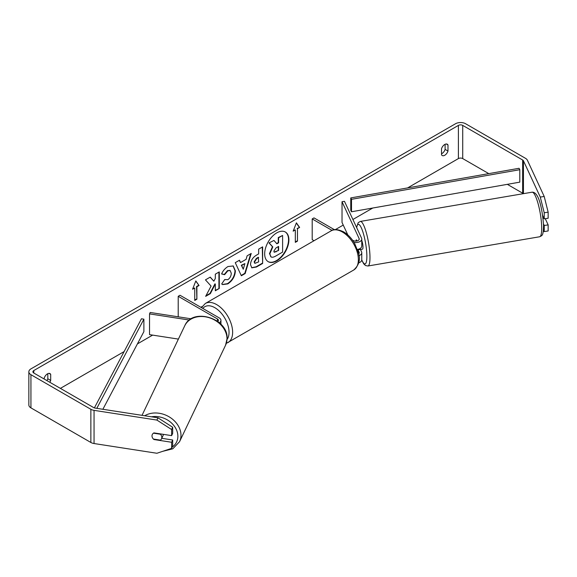 <?xml version="1.0" encoding="UTF-8"?>
<svg xmlns="http://www.w3.org/2000/svg" width="577" height="577" viewBox="0 0 577 577"><rect width="100%" height="100%" fill="white"/><g stroke="black" fill="none" stroke-linecap="round" stroke-linejoin="round"><path stroke-width="0.87" d="M191.218 318.821L150.193 312.474L149.53 313.888L189.393 320.055M149.53 313.888L149.53 334.631L178.394 339.096M219.31 322.752A6.095 3.52 0 0 0 220.948 320.35A6.095 3.52 0 0 0 219.166 317.862L180.01 295.258L178.214 296.297L178.214 316.809M217.781 321.519A3.556 2.056 0 0 0 218.409 320.35A3.556 2.056 0 0 0 217.37 318.901L178.214 296.297M163.385 434.351A5.078 4.061 25.5 0 1 163.075 435.527L161.502 438.837A5.078 4.061 25.5 0 1 160.399 440.128L153.395 439.047A5.078 4.061 25.5 0 1 152.003 435.887A5.078 4.061 25.5 0 1 152.314 434.488M153.468 433.176L160.435 434.25A5.078 4.061 25.5 0 1 161.82 437.409A5.078 4.061 25.5 0 1 161.502 438.837M268.038 261.583A17.137 9.896 120 0 0 276.426 260.631A17.137 9.896 120 0 0 287.57 245.694A17.137 9.896 120 0 0 285.175 231.911M276.787 260.84A17.137 9.896 120 0 0 287.981 245.737A17.137 9.896 120 0 0 285.355 232.012A17.137 9.896 120 0 0 276.787 232.856A17.137 9.896 120 0 0 265.593 247.959A17.137 9.896 120 0 0 268.218 261.691A17.137 9.896 120 0 0 276.787 260.84M488.777 173.627L462.718 158.581A3.051 1.76 0 0 0 458.405 158.581L407.607 187.914M372.778 208.016L352.9 219.498M343.236 225.073L335.367 229.617M202.109 306.553L200.846 307.289M152.645 335.114L137.391 343.921M124.12 351.581L60.39 388.379M540.281 197.074L544.205 196.468L548.15 212.156L544.226 212.762L540.281 197.074L523.44 160.788A3.051 1.76 0 0 0 522.647 160.002L462.718 125.397A3.051 1.76 0 0 0 458.405 125.397L33.805 370.542A3.051 1.76 0 0 0 32.911 371.783A3.051 1.76 0 0 0 33.805 373.031L93.741 407.629A3.051 1.76 0 0 0 95.104 408.083L157.954 417.806L172.682 427.268L172.682 433.363L171.629 435.628L171.629 429.54L156.908 420.078L157.954 417.806M211.081 286.077L205.643 296.354L210.36 293.628L215.308 284.043L215.308 290.772L219.289 288.471L219.289 271.882L215.308 274.183L215.308 278.467L213.851 281.187L210.237 277.111L205.455 279.867L211.081 286.077M240.537 262.557L246.105 259.347L247.122 255.813L251.226 253.44L245.153 273.556L241.337 275.763L235.257 262.665L239.498 260.213L240.537 262.557L239.289 260.335M441.52 148.686A5.078 2.935 -60 0 1 447.298 144.228A5.078 2.935 -60 0 1 447.99 144.957L447.99 151.059A5.078 2.935 -60 0 1 444.759 155.263A5.078 2.935 -60 0 1 442.213 155.516A5.078 2.935 -60 0 1 441.52 154.795L441.52 148.686M49.81 382.27A5.078 2.935 120 0 0 50.689 380.438L50.689 374.329A5.078 2.935 120 0 0 49.997 373.607A5.078 2.935 120 0 0 44.227 378.065L44.227 379.046M192.581 289.243L195.819 280.912L199.051 285.507L196.894 286.755L196.894 299.196L194.737 300.444L194.737 287.995L192.581 289.243M297.472 228.68L299.629 227.439L296.398 222.837L293.166 231.168L295.323 229.927L295.323 242.369L297.472 241.128L297.472 228.68L297.472 241.128M250.505 264.619L250.505 264.576C250.779 260.472 252.834 257.292 256.686 255.034L258.655 253.894L258.655 249.156L262.636 246.855L262.636 263.451L256.476 267.007L251.824 267.829L250.505 264.619M224.705 279.542L227.843 279.672C229.992 278.179 231.139 276.058 231.276 273.303L230.165 270.563L227.843 270.808L224.604 274.695L221.604 273.96C222.816 270.938 224.936 268.464 227.965 266.538L233.245 265.961L235.38 270.887C235.034 276.383 232.502 280.718 227.807 283.891L222.527 284.591L221.705 283.949L224.705 279.542L225.001 279.773M445.112 144.293L445.112 149.4A5.078 2.935 -60 0 1 441.881 153.605A5.078 2.935 -60 0 1 441.52 153.792M544.205 196.468L527.364 160.182A7.112 4.104 0 0 0 525.524 158.343L465.589 123.738A7.112 4.104 0 0 0 455.534 123.738L30.934 368.883A7.112 4.104 0 0 0 28.85 371.783A7.112 4.104 0 0 0 30.934 374.689L90.863 409.288A7.112 4.104 0 0 0 94.051 410.355L156.908 420.078M46.939 380.611A5.078 2.935 120 0 0 47.819 378.779L47.819 373.672M523.267 193.692A3.051 1.76 0 0 0 522.647 193.187L507.327 184.337M28.85 371.783L28.85 404.967A7.112 4.104 0 0 0 30.934 407.874L90.863 442.472A7.112 4.104 0 0 0 94.051 443.533L156.908 453.262L171.629 448.351L172.682 446.086L172.682 439.999L171.629 442.263L171.629 448.351M152.306 437.395A5.078 4.01 24.9 0 1 152.299 434.531A5.078 4.01 24.9 0 1 153.958 432.894L171.629 435.628M171.629 442.263L153.958 439.53A5.078 4.01 24.9 0 1 153.424 439.054M172.682 427.268L171.629 429.54M161.755 438.304L172.682 439.999M543.505 223.941L544.226 225.484L544.226 231.579L548.15 230.966L548.15 224.879L545.279 218.69M544.226 212.762L544.226 218.849L542.632 215.423M543.303 231.269L544.226 231.579M544.226 225.484L548.15 224.879M544.226 218.849L548.15 218.243L548.15 212.156M447.99 144.957L446.324 143.99M447.99 151.059L445.112 149.4M154.131 439.162L153.958 439.53M50.689 374.329L49.023 373.369M50.689 380.438L47.819 378.779M269.473 253.584L272.438 246.718L269.005 242.903L273.967 240.45L276.866 243.811L278.619 242.802L278.619 237.767L282.607 235.466L282.607 252.091L275.799 256.022C273.621 257.248 272.055 257.551 271.111 256.924L269.473 253.584L269.834 253.786L272.798 246.927L269.358 243.112M273.967 240.45L269.005 242.903M276.628 243.537L278.258 242.6L278.258 237.558L282.607 235.466M270.779 256.736L269.834 253.786M278.258 237.558L278.619 237.767M278.258 242.6L278.619 242.802M272.438 246.718L272.798 246.927M195.74 281.107L199.051 285.507M198.69 285.298L196.533 286.545L196.894 286.755M196.533 286.545L196.894 299.196M194.737 300.026L196.533 298.987M192.79 288.709L194.737 287.995M297.119 240.919L295.323 241.958M293.376 230.634L295.323 229.927M297.119 228.478L299.629 227.439M299.268 227.23L296.318 223.032M250.721 253.736L244.792 273.354L245.153 273.556M244.792 273.354L241.186 275.431M244.886 263.61L241.323 265.247L243.27 269.221L244.886 263.61L241.684 265.456L243.27 269.221M241.323 265.247L241.684 265.456M262.275 247.064L262.636 263.451M262.275 263.242L256.116 266.798L251.651 267.721M258.655 257.501L256.765 258.59L254.486 262.059L254.969 263.321L258.655 261.886L258.294 257.292L256.404 258.381L254.125 261.857L254.803 263.191M210.122 277.176L213.851 281.187M215.308 290.361L219.289 288.471M218.928 288.269L218.928 272.092M205.953 295.756L209.999 293.419L214.947 283.834L215.308 284.043M209.999 293.419L210.36 293.628M233.065 265.867L235.019 270.678C234.673 276.174 232.149 280.509 227.446 283.682L222.354 284.483M229.978 270.469L227.489 270.599L224.244 274.486L224.604 274.695M224.244 274.486L221.655 273.851M273.844 251.139L274.277 252.264L278.619 250.404L278.619 246.415L275.986 247.937L273.844 251.139M274.118 252.135L278.619 250.404M278.258 250.202L278.258 246.624M355.951 241.099A5.078 1.017 80.3 0 1 356.247 239.974L356.305 239.96A5.078 1.075 81.2 0 1 356.456 239.866L356.968 240.962M358.916 255.719A6.095 3.52 0 0 0 361.765 252.74A6.095 3.52 0 0 0 361.555 251.832L360.445 249.43M352.475 240.111L353.153 240.501A3.556 2.056 180 0 0 357.033 240.948A3.556 2.056 180 0 0 359.226 239.051A3.556 2.056 180 0 0 359.103 238.517L342.024 201.719L344.476 201.337L361.555 238.142A6.095 3.52 180 0 1 361.765 239.051A6.095 3.52 180 0 1 354.04 242.441M361.765 252.74L361.765 259.794A6.095 3.52 180 0 1 358.642 262.867M358.627 253.88A3.556 2.056 0 0 0 359.226 252.74A3.556 2.056 0 0 0 359.103 252.207L357.798 249.401M314.025 240.724L312.2 239.671L312.2 218.935L313.996 217.897L334.465 229.711M332.049 230.396L312.2 218.935M361.765 239.051L361.765 246.105A6.095 3.52 180 0 1 357.415 249.473M342.024 201.719L342.024 222.455L347.808 234.911M543.029 218.351L543.923 218.2M361.765 240.465A5.078 1.017 80.3 0 1 362.976 246.97A5.078 1.017 80.3 0 1 362.515 249.141L361.043 249.394A5.078 1.017 80.3 0 1 360.87 249.358M358.468 249.228A5.078 1.017 80.3 0 1 358.252 249.805L361.195 249.3A5.078 1.017 80.3 0 1 361.043 249.394M356.73 241.013L356.247 239.974M358.036 249.351L358.252 249.805M351.501 211.766L519.798 182.144L519.798 169.703L519.055 168.296L350.766 197.918L350.766 210.36L351.501 211.766L351.501 199.317L350.766 197.918M519.798 169.703L351.501 199.317M94.376 407.91L141.452 318.764L143.882 319.189L143.882 331.638L102.879 409.288M96.806 408.35L143.882 319.189M217.37 318.901L217.37 321.216M142.029 415.346L184.755 325.76A22.604 18.067 25.5 0 1 209.17 317.711A22.604 18.067 25.5 0 1 226.999 338.865A22.604 18.067 25.5 0 1 225.564 345.219L179.555 441.693A22.604 18.067 -154.5 0 0 180.983 435.339A22.604 18.067 -154.5 0 0 168.188 416.298A22.604 18.067 -154.5 0 0 144.712 415.757M151.484 416.81A20.065 16.033 25.5 0 1 177.875 436.342A20.065 16.033 25.5 0 1 172.184 447.153M458.405 125.397L458.405 158.581M33.805 370.542L33.805 373.031M94.051 410.355L94.051 443.533M462.718 125.397L462.718 158.581M522.647 160.002L522.647 193.187M523.44 160.788L523.44 193.663M30.934 374.689L30.934 407.874M90.863 409.288L90.863 442.472M269.473 253.534L269.834 253.743M256.116 266.798L256.476 267.007M254.125 261.9L254.486 262.109M256.404 258.381L256.765 258.59M254.125 261.857L254.486 262.059M235.019 270.635L235.38 270.844M235.019 270.678L235.38 270.887M227.446 283.682L227.807 283.891M275.647 251.709L276.008 251.911M359.103 252.207L359.103 253.274M359.103 238.517L359.103 239.585M353.679 270.036A22.604 13.055 -120 0 0 357.149 251.925A22.604 13.055 -120 0 0 342.377 231.997A22.604 13.055 -120 0 0 331.075 230.879C333.629 228.853 337.819 229.184 343.647 231.875C347.989 234.464 351.66 238.33 354.653 243.472L358.36 252.668C360.661 259.383 359.096 265.168 353.679 270.036L226.307 343.373M331.075 230.879L205.347 303.466A22.604 13.055 60 0 1 216.649 304.591A22.604 13.055 60 0 1 231.42 324.512A22.604 13.055 60 0 1 227.951 342.623M227.049 339.507A20.065 11.583 -120 0 0 227.187 323.106A20.065 11.583 -120 0 0 214.853 307.7A20.065 11.583 -120 0 0 202.837 308.435M541.688 227.093A22.604 4.537 -99.7 0 0 538.117 203.753A22.604 4.537 -99.7 0 0 532.037 192.199C539.358 191.506 542.604 211.781 543.563 225.621C543.245 236.339 542.243 235.265 539.625 236.772A22.604 4.537 -99.7 0 0 541.688 227.093M532.037 192.199L360.322 221.431A22.604 4.537 80.3 0 1 366.395 232.985A22.604 4.537 80.3 0 1 369.965 256.325A22.604 4.537 80.3 0 1 367.91 266.004L539.625 236.772M361.765 259.895A20.065 4.025 -99.7 0 0 366.857 255.33A20.065 4.025 -99.7 0 0 362.291 230.216A20.065 4.025 -99.7 0 0 356.709 227.691M220.948 324.31L220.948 320.35M179.555 441.693L172.819 448.791L162.606 451.358M225.564 345.219L227.086 338.504C228.377 318.295 192.458 307.13 184.755 325.76M254.969 263.321L254.608 263.112M230.165 270.563L229.805 270.353M205.347 303.466L201.474 307.649M360.322 221.431L358.194 222.686L356.579 227.417M361.736 260.14L363.712 263.826L365.486 265.528L367.91 266.004"/></g></svg>
